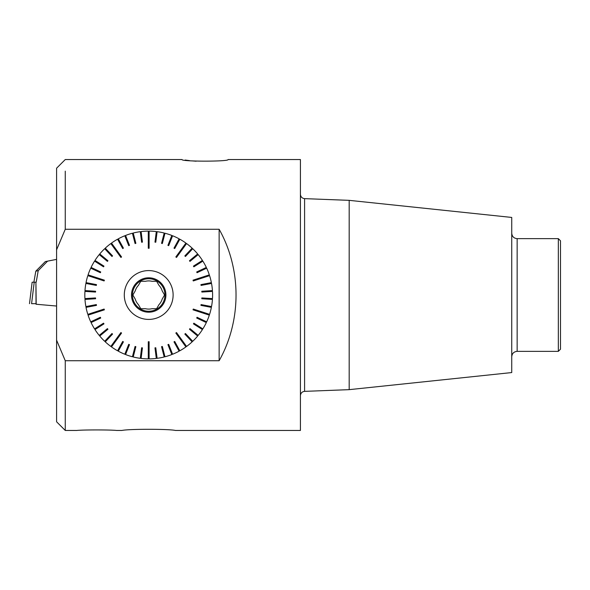 <?xml version="1.0" encoding="UTF-8"?>
<svg xmlns="http://www.w3.org/2000/svg" width="590" height="590" viewBox="0 0 590 590"><rect width="100%" height="100%" fill="white"/><g stroke="black" fill="none" stroke-linecap="round" stroke-linejoin="round"><path stroke-width="0.89" d="M162.184 290.899A14.086 14.086 0 0 0 158.99 285.376L156.623 281.275L151.896 281.275A14.086 14.086 0 0 0 145.516 281.275L140.781 281.275L138.414 285.376A14.086 14.086 0 0 0 135.228 290.899L132.861 295L135.228 299.101A14.086 14.086 0 0 0 138.414 304.624L140.781 308.725L145.516 308.725A14.086 14.086 0 0 0 151.896 308.725L156.623 308.725L158.99 304.624A14.086 14.086 0 0 0 162.184 299.101L164.551 295L162.184 290.899L164.551 295L162.184 299.101M65.261 171.152L65.261 229.363M65.261 229.274L219.141 229.274M65.261 360.638L65.261 430.457L76.737 430.457C83.124 429.756 110.249 429.756 116.636 430.457L121.953 430.457C128.613 428.908 168.799 428.908 175.451 430.457L300.421 430.457L300.421 159.543L228.087 159.543C229.51 161.682 180.592 161.675 182.03 159.543L65.261 159.543L56.588 168.209L56.588 249.902M219.185 229.348C241.649 269.357 241.649 320.643 219.185 360.652M219.141 360.726L65.261 360.726M185.157 160.038L189.508 160.613M192.318 160.908L196.116 161.21M349.184 389.651L511.737 372.563L511.737 217.437L349.184 200.349L349.184 389.651L304.588 391.362C302.065 391.672 300.679 393.117 300.421 395.698M558.332 316.579L558.332 238.648L517.15 238.648L517.15 351.352L558.332 351.352L558.332 316.579M558.332 238.648L560.5 240.816L560.5 349.184L558.332 351.352M56.588 340.076L56.588 249.924M65.261 430.457L56.588 421.791L56.588 340.098M65.217 360.63L56.544 340.098M56.544 249.902L65.225 229.348M219.141 360.608L219.141 229.392M148.297 358.882L148.297 341.728A136.592 46.728 180 0 0 149.108 341.728L149.108 357.297L148.297 357.297L148.297 358.882A63.882 63.882 0 0 1 141.099 358.425L142.433 347.864L141.099 358.425M140.494 356.758L141.63 347.761L140.295 358.329L140.494 356.758L141.298 356.862M140.295 358.329A63.882 63.882 0 0 1 133.215 356.972L135.862 346.662L133.215 356.972M132.816 355.239L135.073 346.455L132.425 356.773L132.816 355.239L133.606 355.445M132.425 356.773A63.882 63.882 0 0 1 125.567 354.546L129.483 344.641L125.567 354.546M125.39 352.776L128.731 344.346L124.807 354.243L125.39 352.776L126.149 353.071M124.807 354.243A63.882 63.882 0 0 1 118.288 351.175L123.413 341.846L118.288 351.175M118.332 349.398L122.705 341.448L117.572 350.785L118.332 349.398L119.047 349.789M117.572 350.785A63.882 63.882 0 0 1 111.488 346.92L112.417 345.637L111.761 345.165L110.824 346.441A63.882 63.882 0 0 1 105.271 341.846L112.565 334.08L105.271 341.846M105.765 340.135L111.967 333.527L104.681 341.293L105.765 340.135L106.355 340.695M104.681 341.293A63.882 63.882 0 0 1 99.74 336.035L107.948 329.242L99.74 336.035M100.44 334.397L107.432 328.615L99.223 335.408L100.44 334.397L100.964 335.024M99.223 335.408A63.882 63.882 0 0 1 94.983 329.574L103.98 323.866L94.983 329.574M95.882 328.04L103.545 323.18L94.547 328.888L95.882 328.04L96.325 328.726M94.547 328.888A63.882 63.882 0 0 1 91.074 322.568L100.713 318.032L91.074 322.568M92.158 321.159L100.366 317.295L90.727 321.83L92.158 321.159L92.505 321.897M90.727 321.83A63.882 63.882 0 0 1 88.072 315.126L89.577 314.64L89.326 313.865L87.822 314.352A63.882 63.882 0 0 1 86.029 307.368L96.495 305.377L86.029 307.368M87.431 306.276L96.34 304.573L85.882 306.571L87.431 306.276L87.586 307.073M85.882 306.571A63.882 63.882 0 0 1 84.975 299.418L95.602 298.747L84.975 299.418M86.501 298.503L95.551 297.935L84.923 298.606L86.501 298.503L86.553 299.314M84.923 298.606A63.882 63.882 0 0 1 84.923 291.394L95.551 292.065L84.923 291.394M86.553 290.686L95.602 291.254L84.975 290.582L86.553 290.686L86.501 291.497M84.975 290.582A63.882 63.882 0 0 1 85.882 283.429L96.34 285.427L85.882 283.429M87.586 282.927L96.495 284.623L86.029 282.632L87.586 282.927L87.431 283.724M86.029 282.632A63.882 63.882 0 0 1 87.822 275.648L89.326 276.135L89.577 275.36L88.072 274.874A63.882 63.882 0 0 1 90.727 268.17L100.366 272.705L90.727 268.17M92.505 268.103L100.713 271.968L91.074 267.432L92.505 268.103L92.158 268.841M91.074 267.432A63.882 63.882 0 0 1 94.547 261.112L103.545 266.82L94.547 261.112M96.325 261.274L103.98 266.134L94.983 260.426L96.325 261.274L95.882 261.96M94.983 260.426A63.882 63.882 0 0 1 99.223 254.592L107.432 261.385L99.223 254.592M100.964 254.976L107.948 260.758L99.74 253.966L100.964 254.976L100.44 255.603M99.74 253.966A63.882 63.882 0 0 1 104.681 248.707L111.967 256.473L104.681 248.707M106.355 249.305L112.565 255.92L105.271 248.154L106.355 249.305L105.765 249.865M105.271 248.154A63.882 63.882 0 0 1 110.824 243.559L111.761 244.835L112.417 244.363L111.488 243.08A63.882 63.882 0 0 1 117.572 239.216L122.705 248.552L117.572 239.216M119.047 240.211L123.413 248.154L118.288 238.825L119.047 240.211L118.332 240.602M118.288 238.825A63.882 63.882 0 0 1 124.807 235.757L128.731 245.654L124.807 235.757M126.149 236.929L129.483 245.359L125.567 235.454L126.149 236.929L125.39 237.224M125.567 235.454A63.882 63.882 0 0 1 132.425 233.227L135.073 243.545L132.425 233.227M133.606 234.555L135.862 243.338L133.215 233.028L133.606 234.555L132.816 234.761M133.215 233.028A63.882 63.882 0 0 1 140.295 231.671L141.63 242.239L140.295 231.671M141.298 233.139L142.433 242.136L141.099 231.575L141.298 233.139L140.494 233.242M141.099 231.575A63.882 63.882 0 0 1 148.297 231.118L148.297 232.703L149.108 232.703L149.108 231.118A63.882 63.882 0 0 1 156.306 231.575L154.971 242.136L156.306 231.575M156.918 233.242L155.782 242.239L157.117 231.671L156.918 233.242L156.107 233.139M157.117 231.671A63.882 63.882 0 0 1 164.197 233.028L161.549 243.338L164.197 233.028M164.588 234.761L162.339 243.545L164.986 233.227L164.588 234.761L163.806 234.555M164.986 233.227A63.882 63.882 0 0 1 171.845 235.454L167.921 245.359L171.845 235.454M172.015 237.224L168.681 245.654L172.597 235.757L172.015 237.224L171.262 236.929M172.597 235.757A63.882 63.882 0 0 1 179.124 238.825L173.991 248.154L179.124 238.825M179.072 240.602L174.706 248.552L179.832 239.216L179.072 240.602L178.364 240.211M179.832 239.216A63.882 63.882 0 0 1 185.924 243.08L184.995 244.363L185.651 244.835L186.58 243.559A63.882 63.882 0 0 1 192.141 248.154L184.847 255.92L192.141 248.154M191.647 249.865L185.437 256.473L192.731 248.707L191.647 249.865L191.057 249.305M192.731 248.707A63.882 63.882 0 0 1 197.665 253.966L189.464 260.758L197.665 253.966M196.964 255.603L189.98 261.385L198.181 254.592L196.964 255.603L196.448 254.976M198.181 254.592A63.882 63.882 0 0 1 202.422 260.426L193.431 266.134L202.422 260.426M201.522 261.96L193.867 266.82L202.857 261.112L201.522 261.96L201.087 261.274M202.857 261.112A63.882 63.882 0 0 1 206.33 267.432L196.699 271.968L206.33 267.432M205.246 268.841L197.045 272.705L206.677 268.17L205.246 268.841L204.9 268.103M206.677 268.17A63.882 63.882 0 0 1 209.332 274.874L207.828 275.36L208.078 276.135L209.583 275.648A63.882 63.882 0 0 1 211.375 282.632L200.917 284.623L211.375 282.632M209.974 283.724L201.072 285.427L211.53 283.429L209.974 283.724L209.826 282.927M211.53 283.429A63.882 63.882 0 0 1 212.437 290.582L201.802 291.254L212.437 290.582M210.903 291.497L201.854 292.065L212.489 291.394L210.903 291.497L210.851 290.686M212.489 291.394A63.882 63.882 0 0 1 212.489 298.606L201.854 297.935L212.489 298.606M210.851 299.314L201.802 298.747L212.437 299.418L210.851 299.314L210.903 298.503M212.437 299.418A63.882 63.882 0 0 1 211.53 306.571L201.072 304.573L211.53 306.571M209.826 307.073L200.917 305.377L211.375 307.368L209.826 307.073L209.974 306.276M211.375 307.368A63.882 63.882 0 0 1 209.583 314.352L208.078 313.865L207.828 314.64L209.332 315.126A63.882 63.882 0 0 1 206.677 321.83L197.045 317.295L206.677 321.83M204.9 321.897L196.699 318.032L206.33 322.568L204.9 321.897L205.246 321.159M206.33 322.568A63.882 63.882 0 0 1 202.857 328.888L193.867 323.18L202.857 328.888M201.087 328.726L193.431 323.866L202.422 329.574L201.087 328.726L201.522 328.04M202.422 329.574A63.882 63.882 0 0 1 198.181 335.408L189.98 328.615L198.181 335.408M196.448 335.024L189.464 329.242L197.665 336.035L196.448 335.024L196.964 334.397M197.665 336.035A63.882 63.882 0 0 1 192.731 341.293L185.437 333.527L192.731 341.293M191.057 340.695L184.847 334.08L192.141 341.846L191.057 340.695L191.647 340.135M192.141 341.846A63.882 63.882 0 0 1 186.58 346.441L185.651 345.165L184.995 345.637L185.924 346.92A63.882 63.882 0 0 1 179.832 350.785L174.706 341.448L179.832 350.785M178.364 349.789L173.991 341.846L179.124 351.175L178.364 349.789L179.072 349.398M179.124 351.175A63.882 63.882 0 0 1 172.597 354.243L168.681 344.346L172.597 354.243M171.262 353.071L167.921 344.641L171.845 354.546L171.262 353.071L172.015 352.776M171.845 354.546A63.882 63.882 0 0 1 164.986 356.773L162.339 346.455L164.986 356.773M163.806 355.445L161.549 346.662L164.197 356.972L163.806 355.445L164.588 355.239M164.197 356.972A63.882 63.882 0 0 1 157.117 358.329L155.782 347.761L157.117 358.329M156.107 356.862L154.971 347.864L156.306 358.425L156.107 356.862L156.918 356.758M156.306 358.425A63.882 63.882 0 0 1 149.108 358.882L149.108 357.297M138.414 285.376L140.781 281.275L145.516 281.275M135.228 299.101L132.861 295L135.228 290.899M145.516 308.725L140.781 308.725L138.414 304.624M158.99 304.624L156.623 308.725L151.896 308.725M151.896 281.275L156.623 281.275L158.99 285.376M164.957 295A16.255 16.255 0 0 1 140.575 309.079A16.255 16.255 0 0 1 140.575 280.921A16.255 16.255 0 0 1 164.957 295M165.901 295A17.191 17.191 0 0 1 140.11 309.89A17.191 17.191 0 0 1 140.11 280.11A17.191 17.191 0 0 1 165.901 295M135.073 346.455A155.598 53.233 14.4 0 0 135.862 346.662M128.731 344.346A155.598 53.233 21.6 0 0 129.483 344.641M122.705 341.448A155.598 53.233 28.8 0 0 123.413 341.846M112.417 345.637L121.57 333.04A136.592 46.728 -144 0 1 120.906 332.568L111.761 345.165M111.967 333.527A155.598 53.233 43.2 0 0 112.565 334.08M107.432 328.615A155.598 53.233 50.4 0 0 107.948 329.242M103.545 323.18A155.598 53.233 57.6 0 0 103.98 323.866M100.366 317.295A155.598 53.233 64.8 0 0 100.713 318.032M89.577 314.64L104.386 309.824A136.592 46.728 -108 0 1 104.135 309.057L89.326 313.865M96.34 304.573A155.598 53.233 79.2 0 0 96.495 305.377M95.551 297.935A155.598 53.233 86.4 0 0 95.602 298.747M95.602 291.254A155.598 53.233 93.6 0 0 95.551 292.065M96.495 284.623A155.598 53.233 100.8 0 0 96.34 285.427M89.326 276.135L104.135 280.943A136.592 46.728 -72 0 1 104.386 280.176L89.577 275.36M100.713 271.968A155.598 53.233 115.2 0 0 100.366 272.705M103.98 266.134A155.598 53.233 122.4 0 0 103.545 266.82M107.948 260.758A155.598 53.233 129.6 0 0 107.432 261.385M112.565 255.92A155.598 53.233 136.8 0 0 111.967 256.473M111.761 244.835L120.906 257.432A136.592 46.728 -36 0 1 121.57 256.96L112.417 244.363M123.413 248.154A155.598 53.233 151.2 0 0 122.705 248.552M129.483 245.359A155.598 53.233 158.4 0 0 128.731 245.654M135.862 243.338A155.598 53.233 165.6 0 0 135.073 243.545M142.433 242.136A155.598 53.233 172.8 0 0 141.63 242.239M148.297 232.703L148.297 248.272A136.592 46.728 0 0 1 149.108 248.272L149.108 232.703M155.782 242.239A155.598 53.233 -172.8 0 0 154.971 242.136M162.339 243.545A155.598 53.233 -165.6 0 0 161.549 243.338M168.681 245.654A155.598 53.233 -158.4 0 0 167.921 245.359M174.706 248.552A155.598 53.233 -151.2 0 0 173.991 248.154M184.995 244.363L175.842 256.96A136.592 46.728 36 0 1 176.499 257.432L185.651 244.835M185.437 256.473A155.598 53.233 -136.8 0 0 184.847 255.92M189.98 261.385A155.598 53.233 -129.6 0 0 189.464 260.758M193.867 266.82A155.598 53.233 -122.4 0 0 193.431 266.134M197.045 272.705A155.598 53.233 -115.2 0 0 196.699 271.968M207.828 275.36L193.019 280.176A136.592 46.728 72 0 1 193.269 280.943L208.078 276.135M201.072 285.427A155.598 53.233 -100.8 0 0 200.917 284.623M201.854 292.065A155.598 53.233 -93.6 0 0 201.802 291.254M201.802 298.747A155.598 53.233 -86.4 0 0 201.854 297.935M200.917 305.377A155.598 53.233 -79.2 0 0 201.072 304.573M208.078 313.865L193.269 309.057A136.592 46.728 108 0 1 193.019 309.824L207.828 314.64M196.699 318.032A155.598 53.233 -64.8 0 0 197.045 317.295M193.431 323.866A155.598 53.233 -57.6 0 0 193.867 323.18M189.464 329.242A155.598 53.233 -50.4 0 0 189.98 328.615M184.847 334.08A155.598 53.233 -43.2 0 0 185.437 333.527M185.651 345.165L176.499 332.568A136.592 46.728 144 0 1 175.842 333.04L184.995 345.637M173.991 341.846A155.598 53.233 -28.8 0 0 174.706 341.448M167.921 344.641A155.598 53.233 -21.6 0 0 168.681 344.346M161.549 346.662A155.598 53.233 -14.4 0 0 162.339 346.455M154.971 347.864A155.598 53.233 -7.2 0 0 155.782 347.761M141.63 347.761A155.598 53.233 7.2 0 0 142.433 347.864M173.121 295A24.419 24.419 0 0 1 136.497 316.144A24.419 24.419 0 0 1 136.497 273.856A24.419 24.419 0 0 1 173.121 295M149.108 341.728L149.108 358.882M175.842 333.04L185.924 346.92M176.499 332.568L186.58 346.441M193.019 309.824L209.332 315.126M193.269 309.057L209.583 314.352M193.269 280.943L209.583 275.648M193.019 280.176L209.332 274.874M176.499 257.432L186.58 243.559M175.842 256.96L185.924 243.08M149.108 248.272L149.108 231.118M148.297 248.272L148.297 231.118M121.57 256.96L111.488 243.08M120.906 257.432L110.824 243.559M104.386 280.176L88.072 274.874M104.135 280.943L87.822 275.648M104.135 309.057L87.822 314.352M104.386 309.824L88.072 315.126M120.906 332.568L110.824 346.441M121.57 333.04L111.488 346.92M148.297 341.728L148.297 357.297M56.588 306.04L36.034 304.241L35.924 282.212L32.133 282.212L29.5 303.673L32.133 282.212M36.189 304.256L35.924 282.212M36.189 282.212L38.21 270.692L35.82 271.157L33.866 282.212M35.82 271.157L45.334 261.577L56.588 259.386M38.21 270.692L47.576 261.141M31.58 303.673L36.027 303.673L31.58 303.673L34.213 282.212M349.184 200.349L304.588 198.638L304.588 391.362M517.15 351.352C513.861 351.67 512.054 353.476 511.737 356.773M517.15 238.648C513.861 238.331 512.054 236.524 511.737 233.227M304.588 198.638C302.065 198.329 300.679 196.883 300.421 194.302"/></g></svg>

